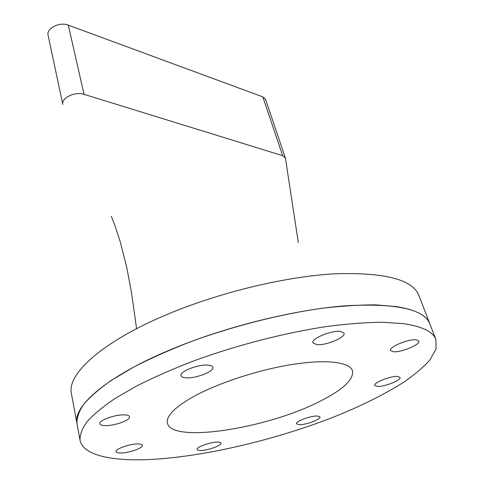 <?xml version="1.0" encoding="UTF-8"?>
<svg xmlns="http://www.w3.org/2000/svg" width="484" height="484" viewBox="0 0 484 484"><rect width="100%" height="100%" fill="white"/><g stroke="black" fill="none" stroke-linecap="round" stroke-linejoin="round"><path stroke-width="0.73" d="M123.886 414.873C114.545 414.613 98.555 420.523 99.819 423.73C100.176 424.97 102.166 425.599 105.778 425.611C115.192 425.751 130.753 419.979 129.573 416.742C129.234 415.55 127.34 414.927 123.886 414.873M217.262 442.098C210.014 442.098 195.935 447.252 197.036 449.473C197.278 450.205 198.579 450.537 200.939 450.477C208.247 450.398 222.029 445.347 220.994 443.096C220.771 442.394 219.524 442.061 217.262 442.098M137.553 443.931C129.331 443.955 115.017 449.128 116.087 451.657C116.378 452.625 118.084 453.066 121.206 452.994C129.482 452.885 143.458 447.821 142.453 445.262C142.181 444.336 140.548 443.895 137.553 443.931M207.799 365.118C198.01 364.234 179.268 371.645 181.016 375.632C181.415 376.921 183.2 377.653 186.376 377.822C196.262 378.524 214.503 371.307 212.851 367.259C212.482 366.037 210.794 365.323 207.799 365.118M340.579 331.395C331.691 330.027 310.746 338.794 312.948 342.866L316.681 344.638C325.684 345.812 346.12 337.281 344.051 333.119L340.579 331.395M416.319 339.853C408.805 338.667 388.458 347.107 390.546 350.476L393.226 351.717C400.849 352.751 420.759 344.517 418.811 341.063L416.319 339.853M397.648 376.449C390.878 375.778 373.164 382.802 374.822 385.452L377.351 386.42C384.205 386.982 401.569 380.109 400.02 377.399L397.648 376.449M317.171 416.004C310.438 415.762 295.161 421.552 296.462 423.815L299.445 424.716C306.245 424.867 321.225 419.198 320.009 416.893L317.171 416.004M320.626 400.964C343.743 389.215 354.312 378.996 352.34 370.314C349.024 361.869 325.29 359.043 290.739 364.706C256.248 370.345 215.319 384.078 191.325 397.836C174.645 407.625 166.641 415.81 167.307 422.387C169.521 444.215 268.057 428.473 320.626 400.964M147.832 459.6C203.08 457.168 276.049 439.883 336.289 415.998C362.111 405.501 384.356 394.393 403.015 382.662C414.377 374.882 423.391 367.241 430.064 359.745L436.024 349.085L435.89 339.544C433.041 331.685 422.157 326.379 403.251 323.633L382.257 322.265C365.916 322.423 347.56 323.814 327.19 326.44C285.185 332.708 236.918 345.122 194.017 360.798C173.151 368.838 154.227 377.127 137.244 385.663L115.313 398.29C103.116 406.53 93.708 414.31 87.102 421.618C82.098 428.558 79.751 434.765 80.06 440.234C82.915 455.081 110.739 461.095 147.832 459.6M80.06 440.234L71.444 393.752C66.556 374.253 102.511 341.008 169.739 313.354C221.835 291.749 286.849 276.382 335.382 273.775C384.683 272.28 412.513 279.498 418.872 295.446L429.816 323.808C426.797 315.532 415.841 309.814 396.934 306.644L375.989 304.89C359.715 304.799 341.462 305.973 321.237 308.399C279.534 314.298 231.739 326.512 189.317 342.23C168.686 350.313 149.98 358.692 133.209 367.35L111.568 380.224C99.535 388.664 90.278 396.668 83.786 404.225C78.892 411.424 76.623 417.898 76.986 423.651C72.364 405.78 109.305 374.047 177.955 346.647C231.152 325.254 297.321 309.337 346.375 305.725C396.166 303.129 423.984 309.155 429.816 323.808L435.89 339.544M285.342 157.869L265.547 99.329L262.848 96.897L68.305 25.126C59.701 21.538 46.089 28.453 48.097 35.296L62.823 104.483C60.887 98.107 75.183 91.198 84.028 94.32L282.662 155.685L285.342 157.869L285.469 158.449L298.319 242.593M68.305 25.126L84.028 94.32M262.848 96.897L282.662 155.685M136.579 328.703L131.376 291.701L126.711 267.313L120.153 241.462L115.162 226.203L111.302 216.245"/></g></svg>
